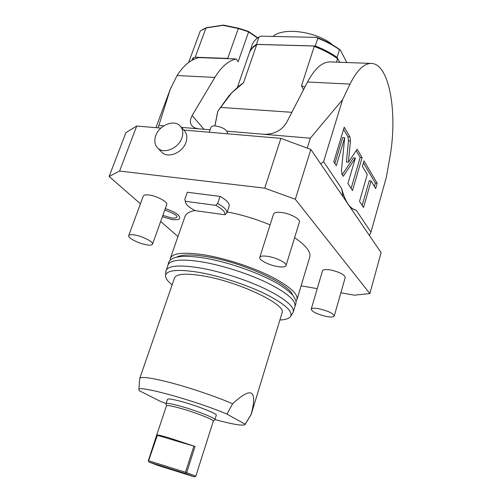 <?xml version="1.0" encoding="UTF-8"?>
<svg xmlns="http://www.w3.org/2000/svg" width="502" height="502" viewBox="0 0 502 502"><rect width="100%" height="100%" fill="white"/><g stroke="black" fill="none" stroke-linecap="round" stroke-linejoin="round"><path stroke-width="0.75" d="M140.428 203.787L109.11 176.466L119.583 171.056L264.736 188.168L280.894 138.37L310.851 149.427L295.308 199.269L369.842 293.576L354.374 295.176L340.858 292.804M264.736 188.168L295.308 199.269M310.851 149.427L381.093 252.644L369.842 293.576M317.245 288.656L301.112 285.826M160.872 128.104L136.72 126.033L125.927 132.641L109.11 176.466M280.894 138.37L183.864 130.068M161.569 151.968L161.908 152.313C167.888 158.764 182.615 152.771 185.941 142.399C187.541 137.548 186.97 133.57 184.228 130.476L180.525 126.36M119.583 171.056L136.72 126.033M181.887 137.981C178.511 148.423 163.677 154.49 157.684 148.015C154.666 144.833 154.026 140.692 155.771 135.603C159.253 125.123 174.263 119.118 180.193 125.983C182.941 129.096 183.506 133.093 181.887 137.981M177.965 236.549L160.678 221.464M227.218 211.951C241.606 214.674 255.901 218.985 270.107 224.89M294.611 237.659C306.258 245.654 311.271 252.224 309.652 257.375L297.058 299.33M184.88 216.808L185.025 216.4C186.135 213.595 189.411 211.637 194.858 210.507M152.545 244.148L166.689 204.69C168.226 202.137 156.919 195.899 148.994 195.014C145.724 194.619 143.817 194.971 143.277 196.056L143.246 196.131M286.027 265.558L299.374 222.173C300.842 219.286 290.325 213.501 281.635 212.497C277.01 211.963 274.318 212.478 273.559 214.028L273.521 214.147M334.25 315.99L345.219 277.512C344.466 274.494 339.459 271.965 330.197 269.919C325.71 269.267 323.137 269.568 322.491 270.829L322.466 270.911M165.302 208.575C175.901 212.296 180.638 215.659 179.503 218.677C179.339 219.612 176.936 219.92 172.286 219.606L162.384 216.707M220.089 196.401C226.597 200.11 229.646 203.304 229.219 205.996L226.885 212.948L224.934 214.762L195.134 210.645C189.317 207.602 186.079 204.791 185.426 202.206L184.88 199.168L187.321 192.253L220.089 196.401L217.68 203.479C224.225 207.157 227.293 210.313 226.885 212.948M170.153 260.3L170.41 258.116C172.958 252.926 184.397 251.872 204.734 254.947C225.134 258.329 251.238 266.744 270.051 276.018C289.365 285.964 298.332 293.865 296.946 299.713L295.973 301.269M176.604 257.187C181.517 254.426 191.532 254.238 206.648 256.635C241.751 262.063 289.428 283.762 292.578 294.944M165.836 271.745L168.095 264.717C170.586 259.691 182.013 258.768 202.362 261.956C222.788 265.439 248.954 273.885 267.842 283.09C287.238 292.955 296.274 300.736 294.931 306.421L293.312 311.824M168.095 264.717L167.975 265.056M166.106 270.402C168.547 265.514 179.954 264.711 200.323 267.986C220.761 271.563 246.99 280.028 265.934 289.183C285.406 298.979 294.498 306.647 293.199 312.188L290.721 316.285M279.89 320.019C285.5 319.736 289.058 318.582 290.558 316.542C293.212 311.485 284.923 304.005 265.683 294.116C246.915 284.879 220.183 276.131 199.47 272.448C178.103 268.984 166.815 269.988 165.585 275.454C165.359 278.039 167.536 281.183 172.117 284.891M245.108 424.497L251.075 414.583C257.708 389.816 251.565 386.214 232.652 403.771C215.697 396.411 188.181 387.142 168.082 382.047C150.55 377.68 141.1 376.462 139.738 378.376L174.577 277.794C176.673 273.709 186.386 273.113 203.724 276.006C239.969 282.061 287.539 305.235 281.986 313.11L251.069 414.821M251.075 414.583L245.158 424.203L226.917 414.081L232.652 403.771M226.917 414.081C194.826 400.42 136.895 384.62 138.866 389.684L139.33 390.713L160.144 401.23L166.087 403.57M214.912 419.565C232.664 424.359 242.711 426.035 245.051 424.598L245.158 424.203M214.887 419.653L216.268 415.279C217.906 413.924 196.106 405.352 180.268 401.223C172.418 399.172 168.17 398.519 167.53 399.259L167.511 399.31M139.738 378.376L139.675 378.715M166.055 403.846L166.055 403.658C166.683 402.962 170.925 403.652 178.781 405.729C194.638 409.927 216.475 418.436 214.869 419.703L213.275 421.203M166.457 405.836L166.476 405.785C167.078 405.133 171.144 405.811 178.674 407.819C193.854 411.86 214.806 419.992 213.281 421.172L204 450.526M203.919 450.614L195.843 476.16L194.462 476.9L185.652 473.574L185.972 472.796L186.656 472.664L195.033 446.466L168.81 437.763C161.249 435.573 157.22 434.657 156.712 435.014L148.335 460.673L149.006 462.078L185.652 473.574M186.656 472.664L195.843 476.16M194.462 476.9L158.281 465.536L149.006 462.078M156.825 435.24L157.333 435.347L148.485 461.056M157.333 435.347L195.033 446.466M148.837 460.811L185.508 472.282L193.891 446.09M185.508 472.282L185.972 472.796M134.367 234.936C131.085 234.447 129.202 234.66 128.713 235.582C127.376 237.81 138.859 243.671 146.722 244.844C150.073 245.371 152.006 245.164 152.52 244.217C153.926 242.058 142.317 236.078 134.367 234.936M267.804 256.365C263.142 255.687 260.469 256.007 259.785 257.331C258.499 259.848 269.141 265.282 277.788 266.6C282.526 267.328 285.262 267.014 285.996 265.658C287.339 263.199 276.552 257.645 267.804 256.365M318.883 308.749C314.365 307.964 311.811 308.109 311.215 309.176C312.106 311.836 317.176 314.265 326.413 316.467C330.987 317.283 333.592 317.145 334.225 316.059C333.347 313.399 328.233 310.964 318.883 308.749M176.949 216.531L176.961 216.594C176.955 217.962 175.154 218.414 171.571 217.95L162.874 215.345M184.88 199.168L185.433 201.315L215.691 205.337L217.68 203.479M224.934 214.762C225.567 212.183 222.48 209.039 215.691 205.337M185.433 201.315L185.426 202.206M163.721 125.889L158.845 125.481L157.967 127.853M210.106 129.78L181.442 127.376M343.054 196.753L341.649 188.52L323.614 161.663L342.571 99.653L310.343 138.188L227.036 131.198M310.343 138.188L307.274 147.971M158.845 125.481L170.203 89.438L177.062 75.545C183.782 65.141 191.168 59.161 199.2 57.604L228.736 58.696L227.688 58.42L238.312 28.52L223.013 25.364L205.983 27.955L195.209 57.222L227.688 58.42M342.571 99.653L350.032 84.104C357.029 70.073 364.195 63.189 371.524 63.44C389.885 63.986 397.898 115.021 389.652 158.5L386.276 177.532L370.947 232.162L356.251 210.275L350.81 208.148M369.372 235.425L370.947 232.162M323.614 161.663L320.728 163.941M371.179 63.428L330.448 61.934C322.497 61.664 314.854 68.354 307.519 82.002L286.548 122.62C281.704 130.457 274.236 134.354 264.152 134.31M291.869 112.304L220.673 107.409L217.849 111.212L214.956 125.883M341.649 188.52C345.144 201.609 350.013 208.857 356.251 210.275M350.459 141.093L349.925 136.895L344.228 127.201L333.78 161.813L336.277 165.647L344.667 137.717L341.46 170.354L342.031 174.489L343.224 176.321L355.391 158.067L347.905 183.519L352.479 190.547L362.093 157.603L357.148 149.194L348.357 162.265L350.459 141.093L348.476 140.93L347.936 136.732L343.575 129.353M367.251 174.495L359.514 201.358L363.504 207.489L371.097 180.933L375.665 188.576L377.165 183.261L364 160.847L362.394 166.375L367.251 174.495M336.459 62.154L337.551 58.671L339.816 62.279M337.551 58.671C330.881 53.833 323.106 49.754 314.221 46.441L313.537 45.989C322.924 49.428 331.082 53.72 338.003 58.853M304.902 87.072L301.514 85.773L314.221 46.441M239.504 85.61L243.533 82.755L256.641 44.854L257.551 44.465L313.537 45.989M301.514 85.773L303.509 89.77M220.673 107.409L231.554 93.039L243.533 82.755M249.117 53.595L249.312 53.017C250.523 49.792 252.964 47.069 256.641 44.854M221.953 105.458L217.755 111.325L214.887 125.876M177.062 75.545L214.85 77.415L192.14 115.498C189.775 120.16 189.8 123.649 192.228 125.964C193.421 127.458 195.686 128.418 199.024 128.851M214.85 77.415C221.395 66.728 228.51 60.585 236.204 58.972L228.736 58.696M257.495 38.02L248.603 31.933L238.149 61.74L236.204 58.972M228.78 96.007L231.554 93.039M337.727 58.652L337.055 57.385C330.762 52.917 323.508 49.121 315.3 45.983L256.459 44.377L259.032 36.941L260.827 36.157L316.436 37.38L317.791 38.265C325.974 41.396 333.196 45.205 339.459 49.698L340.343 50.049C333.579 44.985 325.61 40.762 316.436 37.38M249.343 52.942L249.569 52.296C250.73 49.196 253.027 46.56 256.459 44.377M315.3 45.983L317.791 38.265M346.813 62.537L340.343 50.049M251.904 45.575L252.104 44.992C253.284 41.848 255.593 39.162 259.032 36.941M337.055 57.385L339.459 49.698M331.621 44.358L331.22 43.586L331.069 44.044M273 36.426C282.839 27.378 313.537 30.886 331.22 43.586M257.764 37.813L248.39 31.388L248.503 31.783L238.312 28.52M205.983 27.955L200.273 30.992L188.639 62.461M192.015 60.259L192.812 58.1L195.209 57.222M192.812 58.1L193.785 59.355M248.39 31.388L238.682 28.25L223.409 25.1L206.397 27.692L202.507 29.549M238.318 28.495L238.682 28.25M223.409 25.1L223.013 25.364M206.397 27.692L205.945 27.949M348.357 162.265L346.386 162.077L348.476 140.93M362.093 157.603L360.172 157.421L356.169 150.65M351.105 188.432L360.172 157.421M355.391 158.067L353.446 157.885L342.176 174.721M344.667 137.717L342.665 137.554L334.859 163.47M374.379 186.424L375.333 183.061L363.404 162.893M362.162 205.425L369.234 180.733L371.097 180.933M377.165 183.261L375.333 183.061M209.24 132.239L210.978 127.307C211.486 126.215 213.024 125.751 215.584 125.92C223.083 127.345 227.08 129.817 227.582 133.319L227.419 133.796M170.203 89.438L169.481 91.251M307.519 82.002L350.032 84.104M203.975 129.265L192.14 115.498M349.925 136.895L347.936 136.732M157.684 148.015L161.908 152.313M170.41 258.116L185.025 216.4M295.057 305.988C296.117 303.835 296.337 301.897 295.709 300.171L292.879 295.295C290.062 292.264 286.19 289.108 281.264 285.826C263.468 274.437 230.085 262.351 204.653 258.11C196.244 256.76 189.047 256.177 183.073 256.371C174.533 257.181 174.671 257.796 172.594 258.58C169.996 259.685 168.503 261.711 168.126 264.648M165.585 275.454L165.867 271.318M138.866 389.684L139.688 378.539M167.53 399.259L166.055 403.658M166.451 405.861L166.036 403.765M166.476 405.785L156.712 435.014M143.277 196.056L128.713 235.582M273.559 214.028L259.785 257.331M322.491 270.829L311.215 309.176M164.794 209.987C172.845 213.036 176.905 215.245 176.974 216.613L176.961 216.594M170.912 87.555L155.89 127.677M237.264 87.693L249.312 53.017M239.761 85.371L230.926 93.579M229.056 95.618L220.221 107.861M249.569 52.296L252.104 44.992"/></g></svg>

